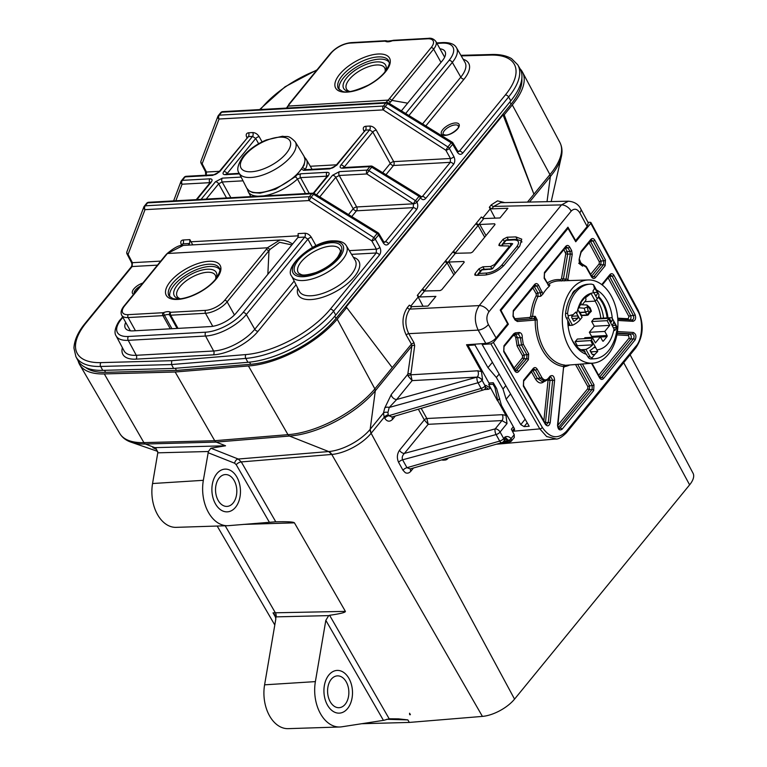 <?xml version="1.0" encoding="UTF-8"?>
<svg xmlns="http://www.w3.org/2000/svg" width="767" height="767" viewBox="0 0 767 767"><rect width="100%" height="100%" fill="white"/><g stroke="black" fill="none" stroke-linecap="round" stroke-linejoin="round"><path stroke-width="1.15" d="M349.829 91.494A21.821 9.588 150.9 0 1 346.521 89.077A21.821 9.588 150.9 0 1 360.931 70.085A21.821 9.588 150.9 0 1 384.66 67.851A21.821 9.588 150.9 0 1 384.976 71.935M349.551 91.532A24.007 10.546 150.9 0 1 348.841 91.436A24.007 10.546 150.9 0 1 359.512 67.534A24.007 10.546 150.9 0 1 385.446 71.072A24.007 10.546 150.9 0 1 385.149 71.715M339.426 89.912A28.484 12.512 150.9 0 1 358.553 65.818A28.484 12.512 150.9 0 1 389.109 62.261M180.446 298.804A21.821 9.588 150.9 0 1 177.139 296.388A21.821 9.588 150.9 0 1 191.549 277.395A21.821 9.588 150.9 0 1 215.278 275.161A21.821 9.588 150.9 0 1 215.594 279.246M180.168 298.842A24.007 10.546 150.9 0 1 179.459 298.747A24.007 10.546 150.9 0 1 190.13 274.845A24.007 10.546 150.9 0 1 216.064 278.383A24.007 10.546 150.9 0 1 215.767 279.025M170.044 297.222A28.484 12.512 150.9 0 1 189.171 273.129A28.484 12.512 150.9 0 1 219.726 269.572M440.996 62.386L433.623 49.136A17.325 7.612 150.9 0 0 435.857 41.428L444.275 56.547A17.325 7.612 150.9 0 1 444.592 57.324M385.916 102.567L389.444 98.646L392.023 100.41L407.67 103.181M286.398 108.089L289.389 104.197L286.963 108.061M392.023 100.41L389.205 103.372M130.438 330.826A17.325 7.612 150.9 0 1 130.16 330.404L121.742 315.285A17.325 7.612 150.9 0 0 128.137 317.567L135.462 330.74M291.863 244.913L279.61 242.305L270.032 249.39L268.977 251.001L266.398 249.246L267.367 247.799L279.85 240.042L183.294 245.402L167.762 253.331L165.682 255.066L123.928 306.177C121.148 309.638 120.419 312.677 121.742 315.285M268.977 251.001L267.846 274.308M298.564 235.814L191.021 241.787L192.747 244.884M521.828 78.723A69.759 30.642 150.9 0 1 511.081 104.159L336.032 318.41A69.759 30.642 150.9 0 1 250.713 364.287L176.468 370.423L105.616 372.34A69.759 30.642 150.9 0 1 85.597 367.479M181.712 244.577A2.771 1.218 -27.5 0 0 181.319 244.558C180.207 241.921 180.801 240.397 183.112 239.994L189.871 239.62L189.641 243.475L188.289 245.124M125.721 322.418A20.786 9.127 -29.1 0 0 125.318 328.103A20.786 9.127 -29.1 0 0 132.998 330.874L210.359 326.579A20.786 9.127 -29.1 0 0 236.332 312.869L297.951 237.454L298.142 233.609L304.902 233.235C307.5 233.36 309.657 234.731 311.364 237.339A2.771 1.16 -29 0 0 307.903 239.16L246.332 314.518L254.788 329.273L294.173 281.067M401.381 110.87L442.338 60.737A20.786 9.127 -29.1 0 0 445.013 51.456A20.786 9.127 -29.1 0 0 439.97 48.8M157.456 265.133L132.125 266.542L86.201 322.754A68.982 30.297 -29.1 0 0 100.937 362.618A2.771 1.908 -91.6 0 0 100.65 366.463A71.753 31.514 150.9 0 1 75.914 356.693L77.975 360.586A71.83 31.552 -29.1 0 0 102.749 370.365L100.65 366.463L171.511 364.546L171.722 360.691L245.939 354.565A68.982 30.297 -29.1 0 0 330.309 309.197L376.233 252.985A2.771 1.668 39.3 0 1 379.483 255.008L333.559 311.22A71.753 31.514 150.9 0 1 245.804 358.41L171.511 364.546L173.601 368.438L247.904 362.302A71.83 31.552 -29.1 0 0 335.764 315.064L510.812 100.813A71.83 31.552 -29.1 0 0 519.978 68.618L517.763 64.811A71.753 31.514 150.9 0 1 508.607 96.968L510.812 100.813M102.749 370.365L173.601 368.438M189.871 239.62L191.021 241.787M305.487 193.572L297.462 179.056L300.549 177.628A2.771 1.85 -93.2 0 1 300.76 173.783L297.529 174.694M301.402 169.008L303.588 170.312A2.771 1.85 -93.2 0 1 304.643 169.728L305.161 170.379M175.288 368.304L176.468 370.423M457.88 151.243L459.433 151.157L505.357 94.945A2.771 1.668 -140.7 0 1 508.607 96.968L462.683 153.179C460.862 154.963 459.117 154.675 457.429 152.336A2.771 1.218 -30.7 0 0 457.774 151.08L458.35 151.751M452.07 142.087L451.226 142.835L387.613 103.66L388.466 102.922L452.07 142.087A2.771 2.771 0 0 1 453 143.036L457.774 151.08M457.429 152.336L452.664 144.301A2.771 1.218 -30.7 0 0 453 143.036M447.88 146.928L445.857 150.217L383.193 109.902L385.216 106.603L447.88 146.928L451.226 142.835A2.771 1.668 -140.7 0 1 452.664 144.301L449.318 148.395A2.771 1.16 151 0 1 445.857 150.217L450.44 158.491A2.771 1.16 151 0 0 453.901 156.66L449.318 148.395A2.771 1.668 -140.7 0 0 447.88 146.928M419.779 196.131A2.771 1.266 147.7 0 1 420.786 196.477L420.786 196.477A2.771 1.266 147.7 0 1 420.479 197.8C422.157 200.014 423.883 200.254 425.647 198.509L453.556 164.359C455.071 162.048 455.186 159.488 453.901 156.66M388.466 102.922A2.771 2.771 0 0 0 386.856 102.51A2.771 1.85 -93.2 0 0 385.801 103.104A2.771 1.668 -140.7 0 1 387.613 103.66L385.216 106.603A2.771 1.668 -140.7 0 0 383.395 106.047L385.801 103.104L221.673 112.222L219.276 115.155L383.395 106.047A2.771 1.85 -93.2 0 0 383.193 109.902L219.065 119.01A2.771 2.148 -159.3 0 1 217.886 116.354A2.771 2.148 -159.3 0 1 218.164 115.875A2.771 1.668 -140.7 0 1 218.336 115.577A2.771 2.771 0 0 0 217.886 116.354L200.983 161.099A2.771 2.771 0 0 0 201.127 163.361L205.441 171.635A2.771 1.218 152.5 0 0 206.476 172.029L219.42 171.319M386.856 102.51L222.737 111.627A2.771 1.85 -93.2 0 0 221.673 112.222A2.771 1.668 -140.7 0 0 220.743 112.644L218.336 115.577A2.771 1.668 -140.7 0 1 219.276 115.155A2.771 1.85 -93.2 0 0 219.065 119.01L202.162 163.755A2.771 2.148 -159.3 0 1 200.983 161.099M383.816 241.902L385.36 241.816L413.269 207.656L413.442 203.888A2.771 0.508 -56.2 0 1 415.503 200.666L419.041 196.333A2.771 1.668 39.3 0 1 420.479 197.8L416.951 202.133A2.771 1.103 152.5 0 1 413.442 203.888L366.856 173.946L339.225 175.48A2.771 1.85 -93.2 0 1 339.436 171.635L367.067 170.101L369.895 166.631L342.264 168.165A2.771 1.85 -93.2 0 1 343.319 167.58L343.827 168.222M206.198 175.892L206.476 172.029L202.162 163.755A2.771 1.218 152.5 0 1 201.127 163.361M382.714 172.7L390.259 163.467A2.771 1.16 151 0 1 393.72 161.636L450.44 158.491L450.296 162.336L393.509 165.49L385.974 174.713M342.264 168.165C339.954 168.088 339.513 167.024 340.941 164.972A2.771 1.668 39.3 0 1 344.191 166.995L344.498 167.513M376.261 130.16L393.72 161.636A2.771 1.85 86.8 0 1 393.509 165.49A2.771 1.668 -140.7 0 1 390.259 163.467L372.8 131.982A2.771 1.16 151 0 1 376.261 130.16C374.555 127.552 372.398 126.181 369.799 126.056L365.629 126.287C363.318 126.689 362.724 128.214 363.836 130.85A2.771 1.218 -27.5 0 1 364.229 130.869M330.903 168.261L330.903 168.261A2.771 1.85 86.8 0 0 329.839 168.855L336.771 165.202A2.771 1.668 39.3 0 0 335.831 165.624L335.831 165.624C333.818 167.398 332.178 168.27 330.903 168.261L304.643 169.728M302.802 167.887A2.771 2.052 28.3 0 1 305.247 169.536A33.24 14.602 150.9 0 0 306.273 159.363L312.064 169.315M213.82 174.771L213.82 174.771A2.771 1.85 86.8 0 0 212.766 175.355L219.688 171.703A2.771 1.668 39.3 0 0 218.758 172.124L218.758 172.124C216.745 173.898 215.096 174.78 213.82 174.771L186.189 176.305A2.771 1.85 86.8 0 0 185.135 176.889L182.306 180.36L209.937 178.826A2.771 1.85 86.8 0 0 209.727 182.671L182.095 184.205L175.835 200.772M239.496 173.869L225.191 174.665A2.771 1.85 -93.2 0 1 226.246 174.08L226.754 174.723M225.191 174.665C222.881 174.588 222.44 173.524 223.859 171.472A2.771 1.668 39.3 0 1 227.118 173.495L227.425 174.013M246.753 137.351C245.641 134.714 246.236 133.19 248.546 132.787L252.727 132.557C255.325 132.681 257.472 134.052 259.179 136.66A2.771 1.16 -29 0 0 255.718 138.482L226.764 174.051M349.311 250.646L376.376 249.141A2.771 1.16 -29 0 0 379.838 247.31L375.245 239.045A2.771 1.16 -29 0 1 371.784 240.876L309.12 200.551L311.143 197.253L373.807 237.578L371.784 240.876L376.376 249.141L376.233 252.985L351.574 254.356M314.403 193.572A2.771 2.771 0 0 0 312.792 193.169A2.771 1.85 -93.2 0 0 311.738 193.754A2.771 1.668 39.3 0 1 313.55 194.31L314.403 193.572L378.006 232.746L377.153 233.484L313.55 194.31L311.143 197.253A2.771 1.668 39.3 0 0 309.331 196.697L311.738 193.754L147.609 202.871L145.203 205.815L309.331 196.697A2.771 1.85 -93.2 0 0 309.12 200.551L144.992 209.659A2.771 2.148 -159.3 0 1 143.822 207.013A2.771 2.148 -159.3 0 1 144.1 206.534A2.771 1.668 39.3 0 1 144.273 206.237A2.771 1.668 39.3 0 1 145.203 205.815A2.771 1.85 -93.2 0 0 144.992 209.659L128.089 254.404A2.771 2.148 -159.3 0 1 126.919 251.749A2.771 2.771 0 0 0 127.054 254.011A2.771 1.218 -27.5 0 0 128.089 254.404L132.403 262.688L160.744 261.116M131.195 266.964C132.116 265.497 132.173 263.944 131.368 262.295L131.368 262.295A2.771 1.218 -27.5 0 0 132.403 262.688L132.125 266.542A2.771 1.668 39.3 0 0 131.195 266.964L85.262 323.175A2.771 1.668 39.3 0 1 86.201 322.754M378.006 232.746A2.771 2.771 0 0 1 378.936 233.686A2.771 1.218 149.3 0 1 378.591 234.951L375.245 239.045A2.771 1.668 39.3 0 0 373.807 237.578L377.153 233.484A2.771 1.668 39.3 0 1 378.591 234.951L383.366 242.995C385.044 245.325 386.798 245.613 388.61 243.839A2.771 1.668 -140.7 0 0 385.36 241.816L384.286 242.41L383.711 241.73A2.771 1.218 149.3 0 1 383.366 242.995M348.506 214.568L353.223 208.787A2.771 1.16 151 0 1 356.693 206.965L413.269 203.821L415.503 200.666A2.771 1.668 39.3 0 1 416.951 202.133C418.149 204.933 418.005 207.445 416.519 209.679L388.61 243.839M416.519 209.679A2.771 1.668 -140.7 0 0 413.269 207.656L356.482 210.81A2.771 1.668 39.3 0 1 353.223 208.787L335.764 177.311A2.771 1.668 -140.7 0 0 332.514 175.288L316.512 194.876M300.76 173.783L327.01 172.326A2.771 1.85 86.8 0 0 326.8 176.17L300.549 177.628L309.216 193.361M263.234 195.921A33.24 14.602 150.9 0 0 297.462 179.056A2.771 1.198 -132.6 0 0 295.266 176.88M327.01 172.326C329.321 172.402 329.762 173.467 328.334 175.518A2.771 1.668 -140.7 0 0 327.404 175.94L327.825 176.535M209.937 178.826C212.238 178.903 212.689 179.967 211.261 182.019A2.771 1.668 -140.7 0 0 210.321 182.441L210.743 183.035M243.014 180.83L222.142 181.98A2.771 1.85 -93.2 0 1 222.353 178.136L215.431 181.789A2.771 1.668 -140.7 0 1 218.681 183.812L206.208 199.084M418.83 196.208L371.707 167.187L372.561 166.449L419.674 195.46L418.83 196.208L419.722 195.595M372.561 166.449A2.771 2.771 0 0 0 370.95 166.046A2.771 1.85 -93.2 0 0 369.895 166.631A2.771 1.668 39.3 0 1 371.707 167.187L368.879 170.657A2.771 1.668 39.3 0 0 367.067 170.101A2.771 1.85 -93.2 0 0 366.856 173.946L368.879 170.657L415.292 200.523M181.204 181.079A2.771 2.148 20.7 0 0 180.926 181.558A2.771 2.148 20.7 0 0 182.095 184.205A2.771 1.85 86.8 0 1 182.306 180.36A2.771 1.668 -140.7 0 0 181.367 180.782A2.771 1.668 -140.7 0 0 181.204 181.079M395.302 416.002L392.646 419.252C389.751 422.118 387.105 421.764 384.718 418.197L384.209 417.258L371.094 433.317A32.176 14.132 150.9 0 1 331.766 454.447L482.414 716.397L409.329 722.428L361.698 723.722M496.105 337.94L507.62 323.856L500.199 310.069L567.935 227.166L575.653 240.579L587.167 226.495L579.756 212.718C577.091 208.701 574.243 208.154 571.204 211.088L488.934 311.776C486.412 315.649 486.24 319.906 488.387 324.537L496.105 337.94C493.229 341.018 489.806 342.849 485.827 343.415L478.177 330.126C474.092 321.21 474.437 313.032 479.222 305.592L561.492 204.904L568.395 201.194L500.563 202.709L493.718 206.419L491.714 208.864L489.327 207.272L495.051 218.135M453.872 274.893L447.161 262.918L448.906 262.026L463.824 261.48L464.169 262.295L441.773 289.705L440.028 290.607L424.611 291L419.722 296.982L417.325 295.391L423.048 306.254M441.763 459.874A8.351 5.503 87.9 0 0 443.393 460.142L444.985 460.047A8.312 5.474 87.9 0 0 448.12 458.282L448.369 457.976M630.119 354.805L693.061 473.249A26.27 11.543 150.9 0 1 689.619 484.849L514.552 699.12A26.27 11.543 150.9 0 1 482.414 716.397M328.736 451.552A8.658 5.59 85.3 0 1 331.766 454.447L328.698 451.562L289.447 436.04L216.198 442.089L225.556 445.79L210.867 448.206L238.24 459.03L328.736 451.552A33.901 14.889 -29.1 0 0 370.173 429.29L383.452 413.039A4.161 2.531 -165.5 0 1 387.92 412.483L388.246 414.765A4.161 1.87 151.7 0 0 384.209 417.258L383.452 413.039L384.756 408.025L391.343 394.411L407.795 374.277L411.889 346.022L411.428 344.115L413.988 342.724L414.679 345.62L410.805 374.814L477.697 370.806L481.475 371.544L466.528 344.757L485.827 343.415M505.961 415.417L507.025 423.547L500.094 432.032A4.161 1.908 151.1 0 1 496.086 434.563A4.161 1.716 -105.1 0 1 495.204 428.878L501.992 420.575A4.161 2.694 87.1 0 0 502.241 414.688L505.961 415.417L497.812 400.805L494.964 387.651L495.722 386.99M504.465 241.624L503.114 239.256L499.269 243.973L500.324 245.823M509.048 248.201L508.962 245.967L500.046 245.833L498.876 245.402L499.269 243.973M503.114 239.256L507.073 237.224L508.406 239.707M329.599 615.287L389.185 718.794L383.922 720.29L341.698 726.819A35.253 23.499 -93.2 0 1 339.8 726.991A35.253 23.499 -93.2 0 1 315.381 681.614L325.831 620.33L328.698 615.613L329.599 615.287C340.375 613.734 345.639 612.43 345.39 611.376L294.423 522.845L243.187 524.417M275.909 617.847L273.023 612.843L275.238 615.355L275.804 619.113L264.596 684.826L315.381 681.614M273.023 612.843L345.39 611.376M155.557 448.705L152.854 447.65L154.79 447.64L145.394 444.016A69.931 30.718 150.9 0 1 131.099 442.185L157.743 451.399M275.085 521.848L228.576 525.654A35.253 23.499 -93.2 0 1 227.761 525.702L176.132 527.351A34.045 22.694 -93.2 0 1 152.556 483.526L157.829 452.54L156.487 449.424L152.854 447.65M491.714 208.864L507.898 208.269L499.979 217.953L483.804 218.547L478.915 224.539L494.619 223.782L495.031 224.52M417.325 295.391L452.981 251.758A2.08 1.256 -140.7 0 0 455.406 253.302L470.823 252.909L472.568 252.017L494.964 224.606M464.236 262.209L463.824 261.48L464.169 262.295M419.722 296.982L435.896 296.388L427.986 306.071L411.812 306.666L409.808 309.111C404.957 316.56 404.602 324.738 408.763 333.655L413.988 342.724M491.877 268.709L490.688 266.494L482.922 266.782L484.255 269.255M490.688 266.494L494.571 264.5L495.051 265.334M508.569 247.367L494.571 264.5M517.226 239.419L515.875 236.907L507.073 237.224M515.875 236.907L521.742 239.16L519.729 246.13L504.331 264.979C498.828 270.828 492.289 274.183 484.706 275.056L475.895 275.382L474.725 274.95L475.118 273.531L476.182 275.372M480.324 271.173L478.972 268.814L475.118 273.531M478.972 268.814L482.922 266.782M481.475 371.544L482.539 379.665L482.06 380.25L485.127 385.926L485.664 385.274L490.755 388.169L488.704 384.497L493.018 384.267L494.964 387.651M489.969 382.954L488.704 384.497M503.325 441.792L507.898 441.543L508.77 440.718L504.983 436.989C507.208 436.059 509.24 436.576 511.09 438.551L511.599 440.21L511.129 441.351M508.713 440.143A2.08 1.131 -36.8 0 0 511.09 438.551L514.235 434.707L511.359 429.194L513.353 426.749M411.812 306.666L409.348 305.161L407.382 307.567C401.956 315.899 401.563 325.064 406.213 335.045L411.428 344.115L392.234 367.604L346.713 307.557L345.562 307.625L503.047 114.877L533.918 194.204L549.929 174.598L512.289 104.916A72.319 31.763 -29.1 0 0 522.49 72.098A72.319 31.763 -29.1 0 0 520.112 68.848M371.094 433.317L370.173 429.29L375.312 390.787L374.862 388.869L337.212 319.177L346.713 307.557M389.185 718.794L398.476 718.861L407.871 719.897L409.329 722.428M547.024 201.673L550.38 176.515L549.929 174.598A70.775 31.083 -29.1 0 0 559.91 142.509C562.077 146.775 562.556 151.521 561.339 156.756A69.941 30.718 150.9 0 1 550.38 176.515L529.508 202.066M527.456 202.114L533.918 194.204L504.197 114.81L512.289 104.916M410.374 714.681L409.674 714.719L409.559 713.214L410.393 714.662L409.559 713.214M331.718 454.447L241.289 461.916L275.784 521.828C287.28 521.512 293.493 521.848 294.423 522.845M414.679 345.62A2.08 1.563 -171.8 0 0 411.889 346.022L375.312 390.787A69.941 30.718 150.9 0 1 289.447 436.04L287.97 434.659L248.422 365.955A72.319 31.763 -29.1 0 0 337.212 319.177M78.138 360.873A72.309 31.763 -29.1 0 0 79.634 364.555A72.309 31.763 -29.1 0 0 104.302 373.932L175.173 372.005L214.722 440.709L287.97 434.659A70.775 31.083 -29.1 0 0 374.862 388.869L392.234 367.604M248.422 365.955L175.173 372.005M504.197 114.81L503.047 114.877M79.634 364.555L119.757 433.46A70.756 31.083 -29.1 0 0 143.899 442.626A4.161 2.857 -91.6 0 0 145.394 444.016L216.198 442.089L214.722 440.709L143.899 442.626L104.302 373.932M442.885 459.558A8.312 5.474 87.9 0 0 444.985 460.047M227.761 525.702A35.253 23.499 -93.2 0 1 203.341 480.315L208.394 451.504L157.791 452.827M227.358 511.848A21.39 14.257 -93.2 0 1 214.022 500.88A21.39 14.257 -93.2 0 1 224.99 469.126A21.39 14.257 -93.2 0 1 240.416 489.691A21.39 14.257 -93.2 0 1 227.358 511.848A21.39 14.257 -93.2 0 1 211.941 491.273A21.39 14.257 -93.2 0 1 224.99 469.126A21.39 14.257 -93.2 0 1 236.984 477.266M339.8 726.991L288.171 728.65A34.045 22.694 -93.2 0 1 264.596 684.826M349.014 678.555A21.39 14.257 -93.2 0 1 351.439 700.76A21.39 14.257 -93.2 0 1 339.397 713.137A21.39 14.257 -93.2 0 1 323.981 692.572A21.39 14.257 -93.2 0 1 337.029 670.425A21.39 14.257 -93.2 0 1 349.014 678.555M575.653 240.579L575.077 240.608M579.756 212.718A8.312 3.567 151.7 0 0 580.887 209.123L588.251 222.814L587.167 226.495M452.981 251.758L453.565 251.135A2.08 1.256 -140.7 0 0 455.56 252.64L478.915 224.539A2.08 1.256 -140.7 0 1 476.489 222.986L481.34 217.042L483.804 218.547M445.167 261.413A2.08 1.256 -140.7 0 0 447.161 262.918L424.765 290.338L425.215 291.144M453.565 251.135L476.489 222.986M568.395 201.194L568.405 201.194C574.435 201.721 578.596 204.367 580.887 209.123M424.611 291L424.765 290.338L424.611 291A2.08 1.256 -140.7 0 1 422.186 289.447M210.867 448.206L208.394 451.504M493.651 383.395L493.018 384.267M499.691 398.447L497.534 400.825L490.755 388.169M514.235 434.707L514.293 437.487L511.244 441.226L509.048 442.3A2.08 1.39 86.8 0 1 507.898 441.543M445.694 260.684A2.08 1.256 -140.7 0 0 448.12 262.228L455.406 253.302M410.546 468.829A4.161 2.502 -140.7 0 0 410.863 471.206C409.156 473.153 407.296 473.651 405.302 472.683L402.963 470.219A4.161 1.908 -28.9 0 1 406.97 467.688L499.691 441.083A4.161 1.908 -28.9 0 0 503.698 438.561L504.983 436.989L505.137 439.664L503.794 441.303A4.161 2.502 39.3 0 0 503.698 438.561L500.094 432.032A4.161 2.502 -140.7 0 0 495.204 428.878L404.391 453.412C402.339 455.502 401.745 457.64 402.608 459.807L406.97 467.688L410.249 468.915L501.723 442.674A4.161 4.161 0 0 0 503.794 441.303M402.963 470.219L398.6 462.338A4.161 1.908 -28.9 0 1 402.608 459.807L496.086 434.563L499.691 441.083A4.161 1.745 74 0 0 501.723 442.674M384.718 418.197A4.161 1.87 151.7 0 1 388.744 415.704L392.023 416.97L483.181 390.029A4.161 1.764 -106.5 0 1 481.101 388.418L478.033 382.743A4.161 1.735 -105.6 0 1 477.151 377.096L412.128 380.614L396.702 399.492L389.224 407.459L387.92 412.483M507.025 423.547L501.992 420.575L428.168 424.314L426.893 418.561A2.08 0.94 -28.3 0 0 424.304 419.904L418.331 409.195M398.6 462.338C396.721 458.043 397.018 454.016 399.502 450.258A4.161 2.502 39.3 0 0 404.391 453.412L428.168 424.314L424.304 419.904A2.08 0.959 150.8 0 1 426.864 418.504L502.241 414.688M490.755 388.284L488.243 389.291A4.161 2.742 85.5 0 0 486.038 387.757M392.646 419.252A4.161 2.502 39.3 0 1 392.32 416.874M384.756 408.025A4.161 2.531 -165.5 0 1 389.224 407.459L478.033 382.743A4.161 1.87 151.7 0 0 482.06 380.25A4.161 2.502 -140.7 0 0 477.151 377.096L396.702 399.492A4.161 2.502 -140.7 0 1 392.944 397.833A4.161 2.502 -140.7 0 1 391.343 394.411M408.226 376.175L412.128 380.614L410.805 374.814A2.08 0.968 -28.8 0 0 408.226 376.175L407.795 374.277A2.08 1.563 -171.8 0 1 410.585 373.874M477.697 370.806A4.161 2.713 -93.4 0 1 477.477 376.693L482.539 379.665M505.463 439.386A4.161 2.771 -93.2 0 1 507.629 440.91L508.77 440.718A2.08 1.534 2 0 0 511.599 440.21M326.061 702.179A21.39 14.257 -93.2 0 1 337.029 670.425A21.39 14.257 -93.2 0 1 352.456 690.99A21.39 14.257 -93.2 0 1 339.397 713.137A21.39 14.257 -93.2 0 1 326.061 702.179M329.168 699.523A15.934 10.623 -93.2 0 1 337.327 675.871A15.934 10.623 -93.2 0 1 348.822 691.192A15.934 10.623 -93.2 0 1 339.1 707.692A15.934 10.623 -93.2 0 1 329.168 699.523M217.128 498.234A15.934 10.623 -93.2 0 1 225.287 474.572A15.934 10.623 -93.2 0 1 236.782 489.892A15.934 10.623 -93.2 0 1 227.061 506.402A15.934 10.623 -93.2 0 1 217.128 498.234M512.327 430.853L514.417 430.335L514.341 428.523L501.445 405.417L496.652 388.601L493.267 382.723L488.953 383.021L468.004 345.457L474.917 344.977L487.975 367.642L496.354 377.469L502.989 388.994L506.143 399.185L520.793 424.621L525.146 419.223M527.197 422.799L524.12 426.615L529.201 426.27L482.136 344.479L490.87 343.875L493.44 342.504L542.374 427.487C549.949 438.312 557.935 439.625 566.324 431.418L635.747 346.444C642.564 339.551 643.618 320.146 637.684 310.827L590.226 222.267L588.011 222.363M524.12 426.615L520.793 424.621M500.41 310.453L500.976 310.424L508.387 324.201L507.284 324.268M468.004 345.457L468.675 344.604M500.976 310.424L568.021 228.355L575.739 241.768L590.695 223.475M508.387 324.201L493.44 342.504M586.122 267.184L582.143 264.557C579.996 264.184 579.008 262.4 579.162 259.208L581.022 251.432L590.849 239.4C592.258 238.048 593.572 238.297 594.799 240.148L605.46 259.965L605.144 265.737L595.451 277.596C594.07 278.939 592.766 278.709 591.539 276.906L586.122 267.184A1.39 0.604 150.9 0 0 586.304 266.571L580.801 263.215M519.288 332.495C521.435 332.868 522.423 334.652 522.26 337.844L523.247 344.143L528.664 353.865L528.377 359.694L518.684 371.554C517.322 372.887 516.028 372.676 514.801 370.921L503.708 351.641L503.957 345.754L513.785 333.722L515.319 332.84L519.288 332.495A1.39 1.035 85.1 0 1 518.367 333.933L514.408 334.278A1.39 1.035 85.1 0 1 514.398 334.278A1.39 1.035 85.1 0 0 515.319 332.84M542.95 294.02L540.677 296.302L538.012 296.445A42.358 28.226 86.8 0 0 532.624 316.426L535.27 316.34L537.159 319.925L517.361 321.488L514.983 319.906L513.018 316.378L513.296 310.549L534.618 284.452C535.999 283.109 537.312 283.339 538.539 285.142L542.95 294.02A42.271 28.178 -93.2 0 1 549.201 286.369L544.158 278.258L544.445 272.429L565.768 246.322C567.149 244.98 568.452 245.21 569.68 247.022L571.645 250.55L572.24 254.328L567.791 280.013A43.633 29.079 -93.2 0 1 569.651 280.569M582.421 363.98L593.974 384.737L593.687 390.576L562.086 429.252C559.469 430.795 557.945 429.434 557.532 425.167L563.668 366.511A43.633 29.079 -93.2 0 1 535.222 319.877L535.27 316.34L533.631 318.66L515.836 320.06M568.021 228.355L566.918 228.422M521.8 242.075L521.838 242.132C522.154 241.011 519.882 240.081 515.021 239.333L507.14 239.774A2.771 2.771 0 0 0 505.156 240.79L502.26 244.328A2.771 1.668 39.3 0 1 503.19 243.906L511.138 243.465A2.771 1.85 86.8 0 0 510.582 246.332M596.553 299.59A30.277 20.182 -93.2 0 1 603.552 318.094M590.945 352.063A30.536 20.354 -93.2 0 0 591.194 352.015L590.408 351.813M575.854 290.003A8.734 5.82 86.8 0 0 571.933 294.806M584.349 351.468A30.277 20.182 86.8 0 0 585.087 351.66M607.119 317.893A30.277 20.182 86.8 0 0 598.279 297.232M586.611 354.383A33.518 22.339 -93.2 0 1 571.022 337.681A33.518 22.339 -93.2 0 1 567.753 320.491M596.429 289.916A33.518 22.339 -93.2 0 1 612.296 318.43M611.174 295.832A41.667 27.765 86.8 0 0 588.26 279.965A41.667 27.765 86.8 0 0 562.412 323.128A41.667 27.765 86.8 0 0 592.881 363.155A41.667 27.765 86.8 0 0 615.978 338.774A41.667 27.765 86.8 0 0 611.174 295.832M548.606 285.056L549.901 285.017L549.201 286.369M564.704 365.073L565.154 365.322L563.668 366.511A1.39 1.026 -84.1 0 1 564.704 365.073A42.243 28.158 86.8 0 1 537.159 319.925M585.116 351.708A30.536 20.354 -93.2 0 1 584.694 351.583A30.536 20.354 -93.2 0 1 570.763 337.01M598.624 296.503A30.536 20.354 -93.2 0 1 608.001 317.845M556.219 438.945L546.65 436.528L539.815 428.887L490.87 343.875M637.684 310.827A2.08 0.892 151.7 0 0 637.971 309.935L590.964 222.555L590.226 222.267M513.842 368.323L522.461 357.767L522.557 355.821L517.111 346.032L515.702 337.355L517.591 337.681L518.818 345.121L524.273 354.91L524.082 358.803L514.858 370.087M514.839 318.717L529.863 317.423L530.687 316.263A43.738 29.156 -93.2 0 1 536.258 295.621L536.219 293.886L532.768 287.702M580.053 262.554L581.396 263.215M547.274 282.918A43.738 29.156 -93.2 0 1 560.562 279.696L561.492 278.718L565.758 253.791L563.918 249.572M617.147 333.405L629.544 334.105C631.327 335.045 631.74 336.694 630.771 339.043A1.39 0.834 39.3 0 1 629.151 338.017L628.537 335.543L616.879 334.882M617.425 331.565L633.274 332.466C636.016 333.875 636.629 336.349 635.114 339.877A1.39 0.834 -140.7 0 0 633.494 338.841C634.549 336.492 634.146 334.843 632.267 333.904L617.205 333.051M609.42 276.187L630.666 315.64C631.385 318.046 630.915 319.532 629.256 320.079M632.046 320.002L632.027 320.002A1.39 1.026 -86.8 0 0 631.96 320.002C633.676 319.446 634.146 317.969 633.369 315.563L612.181 276.187L610.58 275.094L610.005 275.478A1.39 0.834 -140.7 0 0 609.957 274.538C611.366 273.186 612.68 273.435 613.907 275.295L635.086 314.671A1.39 0.594 151.7 0 1 633.369 315.563L630.666 315.64A1.39 0.594 -28.3 0 0 628.94 316.531L608.097 277.798M557.532 425.167L557.877 425.359C558.146 427.708 558.644 428.858 559.373 428.811L592.066 389.54L592.258 385.648L580.293 364.152M590.312 241.049L601.06 260.991L600.849 264.845L591.625 276.13M591.539 276.906A1.39 0.604 150.9 0 0 591.721 276.293L592.738 277.165L593.831 276.571L603.524 264.711L603.734 260.857L593.073 241.049L591.472 239.956L581.06 252.372A1.39 0.834 -140.7 0 0 581.022 251.432M635.114 339.877L603.514 378.553C602.133 379.895 600.829 379.665 599.593 377.853A1.39 0.604 -29.1 0 0 599.775 377.239L600.801 378.112L601.894 377.517L633.494 338.841L630.771 339.043L599.689 377.086M577.656 364.363L589.583 385.791L589.401 389.674L558.271 427.775M549.44 377.939L550.016 380.374L545.375 423.451M550.217 422.627C549.182 426.155 547.58 426.759 545.404 424.439A1.39 0.623 -29.9 0 0 545.577 423.796L546.574 424.63L548.29 422.416L552.681 380.077L550.658 376.77L550.092 377.143A1.39 0.834 -140.7 0 0 550.054 376.213C552.671 374.67 554.196 376.031 554.608 380.298L550.217 422.627L544.762 422.387M532.701 370.077L537.37 378.438L542.135 381.592L544.771 381.352L539.987 378.208L535.443 370.039L533.861 368.994L523.64 381.17A1.39 0.834 39.3 0 0 523.602 380.24L533.238 368.438C534.618 367.096 535.932 367.326 537.159 369.128L541.703 377.287C543.745 380.298 545.922 380.681 548.223 378.447L550.054 376.213M503.871 351.008L515.97 371.123L526.756 358.668L526.948 354.776L521.531 345.054L520.381 337.499L518.367 333.933L513.832 334.652L503.996 346.694L503.871 351.008A1.39 0.623 150.1 0 1 503.708 351.641M515.625 334.153L517.591 337.681L522.26 337.844M530.687 316.263L532.624 316.426L530.975 318.746A1.39 1.035 -94.9 0 1 529.863 317.423M534.081 286.091L537.926 292.975L538.012 296.445A1.39 0.681 -152.8 0 1 536.258 295.621M540.677 296.302L540.601 292.831L536.823 286.053L535.241 284.998L513.334 311.479A1.39 0.834 39.3 0 0 513.296 310.549M547.935 285.036A1.39 0.604 -29.1 0 0 548.117 284.423L549.143 285.295L549.901 285.017M564.196 280.943L566.046 278.987L570.332 253.982L567.666 254.136L563.4 279.063L561.549 281.019M565.231 247.971L567.273 251.624L569.939 251.461L567.973 247.933L566.391 246.878L565.806 247.262L544.484 273.359A1.39 0.834 39.3 0 0 544.445 272.429M628.633 319.81A1.39 1.026 93.2 0 1 628.24 318.756L628.94 316.531M633.274 332.466A1.39 1.026 93.2 0 1 632.267 333.904L629.544 334.105A1.39 1.026 -86.8 0 0 628.537 335.543M554.608 380.298L550.016 380.374L548.079 380.154L548.069 379.617M515.702 337.355L514.705 335.591A1.39 1.035 85.1 0 1 515.453 334.182M635.086 314.671C636.217 318.276 635.507 320.501 632.986 321.335A1.39 1.026 -86.8 0 0 632.027 320.002L617.809 319.206L631.96 320.002M581.06 252.372L579.162 259.208M580.878 263.225L581.06 263.225A1.39 1.035 85 0 1 582.143 264.557M562.086 429.252A1.39 0.834 -140.7 0 0 560.476 428.216L558.529 428.207M545.577 423.796L523.516 385.494L523.64 381.17M511.138 243.465L512.701 243.733L492.059 269.006L481.935 269.917L479.049 273.464L486.92 273.023C492.587 272.266 497.486 269.677 501.637 265.257L516.785 246.715C519.815 242.362 518.866 240.1 513.957 239.927L506.086 240.368L503.19 243.906A2.771 1.85 86.8 0 0 502.558 245.737M567.848 280.626A1.39 1.016 103.9 0 1 567.791 280.013M492.922 268.335L490.938 268.891A2.771 1.85 86.8 0 0 489.883 269.476M496.354 377.469L499.173 374.085M487.975 367.642L492.404 362.321M502.989 388.994L505.817 385.628M506.143 399.185L510.582 393.912M475.626 344.124L474.917 344.977M482.136 344.479L482.807 343.626M568.059 325.563L572.489 325.246A10.911 4.794 -29.1 0 0 580.149 319.676L582.076 317.308L577.791 309.6L581.29 303.157L580.878 302.428L585.681 296.561L586.084 297.289L591.012 293.416L595.307 301.124L597.234 298.766A10.911 4.794 -29.1 0 0 598.644 293.905L593.533 284.72L591.453 284.135A37.372 24.908 -93.2 0 0 590.091 284.154A37.372 24.908 -93.2 0 0 567.58 313.358L568.126 315.822L573.265 314.595L575.816 312.054L578.05 315.899L577.848 318.2A10.911 4.794 150.9 0 1 573.841 321.325L571.693 317.471L572.556 315.132A10.911 4.794 -29.1 0 0 573.265 314.595M570.37 325.208L569.152 325.275A30.009 20 -93.2 0 1 568.941 322.629M568.318 321.498L567.772 321.536M579.919 312.409A0.815 0.604 73.7 0 0 580.034 312.581L579.229 312.543L580.025 312.38L578.548 310.961M584.742 301.709L595.307 301.124M589.334 307.557L589.938 308.967L587.541 306.445L586.908 304.978L580.437 304.729M578.797 307.74L584.233 308.257L587.081 307.011L588.289 310.99L585.48 312.274L580.034 312.581L581.52 315.266L586.976 314.969L589.104 312.457L588.596 314.633L587.743 315.103A0.815 0.546 86.8 0 1 587.436 315.275L581.98 315.582A0.815 0.546 86.8 0 1 581.52 315.266A2.732 1.198 -29.1 0 1 580.907 315.199M587.541 306.445L587.081 307.011M590.082 307.768L586.908 304.978M580.705 304.221A4.64 2.79 39.3 0 1 580.878 304.739M582.22 304.796L585.537 300.731A4.64 2.79 -140.7 0 0 585.24 297.337M593.763 292.534L597.531 292.323A10.911 4.794 150.9 0 1 596.582 295.266L596.036 295.611M568.126 315.822L568.414 317.922L572.489 325.246M595.393 295.333L596.582 295.266L595.134 294.988L592.901 291.144L594.463 288.651L593.533 284.72M594.463 288.651A10.911 4.794 -29.1 0 0 594.607 288.152L597.531 292.323M594.607 288.152L595.393 288.469L594.511 288.517M593.859 292.687C584.981 293.943 579.286 300.913 576.774 313.607M569.152 325.275L569.613 324.412L569.085 322.878L566.382 318.027A5.455 3.634 -93.2 0 1 565.547 313.473A37.372 24.908 -93.2 0 1 588.059 284.269L590.091 284.154M586.084 297.289L585.029 297.347M590.772 311.392L589.219 307.394M580.101 312.572A0.815 0.546 86.8 0 1 580.025 312.38L585.394 312.083L588.289 310.99L589.104 312.457L590.83 310.242M595.106 301.134A31.648 21.093 -93.2 0 1 600.81 318.238M584.128 338.678L584.933 337.701L600.36 336.838L602.622 340.912A0.815 0.546 -93.2 0 0 603.399 341.047L606.975 336.665L600.465 337.02M591.664 337.327A0.815 0.546 86.8 0 0 591.606 336.368L589.334 332.303L594.3 326.234L591.673 321.517L607.109 320.664L608.49 318.976A10.911 4.794 150.9 0 0 608.998 318.305L593.6 319.158L591.673 321.517M593.6 319.158A0.815 0.546 86.8 0 0 593.792 318.66L609.132 317.806L608.998 318.305M599.698 318.334L611.836 317.701A10.911 4.794 150.9 0 1 612.095 318.056A10.911 4.794 150.9 0 1 611.414 321.91L609.132 317.806M576.736 346.425L577.34 345.696L592.68 344.843A10.911 4.794 150.9 0 1 585.94 349.407L590.015 356.732L592.872 358.812L590.849 358.927A5.455 3.634 -93.2 0 1 587.982 356.847L583.361 349.905M575.164 341.583A0.815 0.546 86.8 0 0 575.423 341.42L577.35 339.052L592.776 338.199L591.405 339.886A10.911 4.794 150.9 0 1 590.811 340.567L575.049 341.593L577.34 345.696M612.095 318.056L617.167 327.279C616.534 335.169 614.271 342.149 610.379 348.228A37.372 24.908 -93.2 0 1 594.233 358.793A37.372 24.908 -93.2 0 1 592.872 358.812M594.233 358.793L592.21 358.908A37.372 24.908 -93.2 0 1 590.849 358.927M594.061 347.326L595.691 347.595L597.752 351.459L595.192 353.999A10.911 4.794 150.9 0 1 594.492 354.536L592.191 354.306L590.044 350.452A10.911 4.794 -29.1 0 0 594.061 347.326L594.761 346.972M597.752 351.459L591.999 351.775L591.367 353.203M616.534 327.557A10.911 4.794 150.9 0 1 616.39 328.055L614.837 330.548L612.775 326.684L612.795 324.393A10.911 4.794 -29.1 0 0 613.744 321.44L616.534 327.557L613.36 327.73M591.693 358.179L595.192 353.999M616.39 328.055L617.128 327.106M584.502 350.883L583.035 350.97M591.999 351.775L590.686 351.593M583.946 350.327A30.009 20 -93.2 0 1 582.776 349.742L585.94 349.407M575.423 341.42L590.811 340.567L592.68 344.843M591.606 336.368L607.033 335.515L604.77 331.44L609.727 325.371L607.109 320.664M607.033 335.515A0.815 0.546 -93.2 0 1 606.975 336.665M592.776 338.199L595.403 342.916L600.36 336.838M594.3 326.234L609.727 325.371M580.763 349.762L583.85 349.589M589.334 332.303L604.77 331.44M385.533 71.791A30.833 13.547 150.9 0 1 337.624 90.209A30.833 13.547 150.9 0 1 364.593 57.199A30.833 13.547 150.9 0 1 385.533 71.791M287.615 106.114L388.035 100.113L390.441 102.021M389.444 98.646L431.159 47.583A15.244 6.692 -29.1 0 0 427.516 38.791L392.694 40.728A1.39 0.604 -29.1 0 0 392.081 40.872A9.012 3.96 150.9 0 1 385.398 41.245A1.39 0.604 -29.1 0 0 384.976 41.159L350.155 43.086A15.244 6.692 -29.1 0 0 331.104 53.144L289.389 104.197M431.159 47.583A2.08 1.256 39.3 0 1 433.623 49.136L391.832 100.276M388.62 60.718A28.753 12.627 -29.1 0 0 357.355 63.661A28.753 12.627 -29.1 0 0 338.372 88.684L342.255 91.244C346.099 93.277 354.795 91.235 368.323 85.127C375.312 81.283 380.815 76.94 384.833 72.108C391.947 61.427 388.428 63.201 388.62 60.718M288.651 104.561L330.404 53.46A2.08 1.256 39.3 0 1 331.104 53.144M330.404 53.46C336.128 47.238 342.974 43.633 350.941 42.645A2.08 1.39 86.8 0 0 350.155 43.086M350.941 42.645L385.763 40.709A2.08 1.39 86.8 0 0 384.976 41.159M385.763 40.709L387.488 41.169A2.08 1.822 124.7 0 0 385.398 41.245M427.516 38.791A2.08 1.39 -93.2 0 1 428.312 38.35C431.188 37.823 433.71 38.849 435.857 41.428M387.488 41.169L392.253 40.565A2.08 0.575 69 0 0 392.081 40.872M392.694 40.728A2.08 1.39 -93.2 0 1 393.49 40.287L428.312 38.35M212.756 326.311L205.498 313.272L170.677 315.208A3.461 1.524 150.9 0 1 169.622 314.988A6.932 3.039 -29.1 0 0 164.474 315.275A3.461 1.524 150.9 0 1 162.959 315.63L128.137 317.567A2.08 1.39 86.8 0 1 128.271 314.652L163.093 312.715A1.39 0.604 -29.1 0 0 163.707 312.572A9.012 3.96 150.9 0 1 170.399 312.198A1.39 0.604 -29.1 0 0 170.82 312.284L205.642 310.357A15.244 6.692 -29.1 0 0 224.683 300.3L266.398 249.246M178.011 328.381L170.677 315.208A2.08 1.39 -93.2 0 1 170.82 312.284M170.255 281.652A30.833 13.547 150.9 0 1 218.164 263.234A30.833 13.547 150.9 0 1 191.194 296.244A30.833 13.547 150.9 0 1 170.255 281.652M270.032 249.39L267.367 247.799L167.168 253.522C174.435 247.473 179.814 244.759 183.284 245.411M166.343 254.797L124.628 305.86A15.244 6.692 -29.1 0 0 128.271 314.652M170.284 328.803L162.959 315.63A2.08 1.39 86.8 0 1 163.093 312.715M268.929 250.704L227.137 301.843L234.434 314.959M172.709 283.196A28.753 12.627 -29.1 0 0 168.989 295.995L172.901 298.564C177.177 299.648 183.073 298.871 190.58 296.225C201.999 291.719 210.666 285.621 216.582 277.942C219.928 272.189 220.81 268.881 219.237 268.028A28.753 12.627 -29.1 0 0 198.701 266.245A28.753 12.627 -29.1 0 0 172.709 283.196M224.683 300.3A2.08 1.256 -140.7 0 1 227.137 301.843A17.325 7.612 150.9 0 1 205.498 313.272A2.08 1.39 -93.2 0 1 205.642 310.357M177.1 328.429L169.622 314.988A2.08 1.822 -55.3 0 1 170.399 312.198M171.952 328.717L164.474 315.275A2.08 0.575 -111 0 1 163.707 312.572M124.628 305.86A2.08 1.256 -140.7 0 0 123.928 306.177M296.052 284.778L258.038 331.296A35.713 15.685 150.9 0 1 213.418 354.843L136.056 359.138A35.713 15.685 150.9 0 1 122.384 347.691M100.937 362.618L171.722 360.691M353.376 257.319A34.707 15.244 150.9 0 1 351.248 280.147A34.707 15.244 150.9 0 1 311.038 299.571A34.707 15.244 150.9 0 1 297.807 288.248M133.583 294.355A10.057 4.42 150.9 0 1 133.813 288.938A10.057 4.42 150.9 0 1 142.835 283.033M319.772 196.879L335.764 177.311L339.225 175.48L356.693 206.965A2.771 1.85 86.8 0 1 356.482 210.81L351.765 216.582M420.853 196.573L422.396 196.486L450.296 162.336A2.771 1.668 39.3 0 1 453.556 164.359M189.641 243.475L182.901 243.848L181.472 245.593M122.873 317.317L121.282 319.264A29.846 13.106 -29.1 0 0 128.425 336.473L205.786 332.178A29.846 13.106 -29.1 0 0 243.072 312.495L304.691 237.08L297.951 237.454M312.514 247.482L307.903 239.16L304.691 237.08A2.771 1.85 -93.2 0 0 304.902 233.235M316.618 70.334A68.982 30.297 -29.1 0 0 261.25 108.502L260.406 109.537M463.201 59.289A35.713 15.685 150.9 0 1 464.045 79.164L425.829 125.932M505.357 94.945A68.982 30.297 -29.1 0 0 490.621 55.09L461.216 55.886M445.176 135.395A10.057 4.42 150.9 0 1 446.308 126.43A10.057 4.42 150.9 0 1 459.28 125.711A10.057 4.42 150.9 0 1 445.176 135.395M405.657 113.506L449.078 60.363A29.846 13.106 -29.1 0 0 441.936 43.153L436.979 43.431M422.569 123.918L460.794 77.141A32.943 14.468 -29.1 0 0 464.994 62.367L456.49 47.765A32.617 14.324 150.9 0 1 452.329 62.386L460.794 77.141A2.771 1.668 -140.7 0 0 464.045 79.164M449.078 60.363A2.771 1.668 -140.7 0 1 452.329 62.386L408.926 115.52M330.309 309.197A2.771 1.668 39.3 0 1 333.559 311.22L335.764 315.064M245.939 354.565A2.771 1.783 -94.7 0 0 245.804 358.41L247.904 362.302M379.483 255.008C380.998 252.707 381.113 250.138 379.838 247.31M311.364 237.339L316.014 245.718M243.072 312.495A2.771 1.668 39.3 0 1 246.332 314.518A32.617 14.324 150.9 0 1 205.575 336.032L128.214 340.327A32.617 14.324 150.9 0 1 116.133 335.917L124.062 350.835A32.943 14.468 -29.1 0 0 136.267 355.294L213.629 350.998A32.943 14.468 -29.1 0 0 254.788 329.273A2.771 1.668 39.3 0 0 258.038 331.296M128.425 336.473A2.771 1.85 86.8 0 0 128.214 340.327L136.267 355.294A2.771 1.85 86.8 0 1 136.056 359.138M205.786 332.178A2.771 1.85 86.8 0 0 205.575 336.032L213.629 350.998A2.771 1.85 86.8 0 1 213.418 354.843M310.29 166.266L336.492 164.809M259.179 136.66L262.084 141.895M257.961 196.208A33.24 14.602 150.9 0 1 248.182 191.692L250.799 196.611M340.941 164.972L369.589 129.901L372.8 131.982L343.837 167.551M258.632 143.736L255.718 138.482L252.516 136.401L248.345 136.631L219.688 171.703M226.533 197.953L218.681 183.812L222.142 181.98L230.877 197.713M369.799 126.056A2.771 1.85 86.8 0 1 369.589 129.901L365.418 130.131L336.771 165.202M329.839 168.855L303.588 170.312M223.859 171.472L252.516 136.401A2.771 1.85 -93.2 0 0 252.727 132.557M212.766 175.355L185.135 176.889A2.771 1.668 -140.7 0 0 184.205 177.311L181.367 180.782A2.771 2.771 0 0 0 180.926 181.558L173.62 200.896M211.261 182.019L196.898 199.602M201.069 199.372L215.431 181.789M222.353 178.136L241.126 177.091M328.334 175.518L313.808 193.303M339.436 171.635L332.514 175.288M250.713 364.287L249.524 362.158M336.032 318.41L334.805 316.215M511.081 104.159L509.863 101.973M105.616 372.34L104.485 370.317M183.112 239.994A2.771 1.85 86.8 0 1 182.901 243.848L180.791 245.708M121.282 319.264A2.771 1.668 -140.7 0 0 120.352 319.686C118.971 320.577 112.5 330.96 116.133 335.917M436.691 42.914L443 42.559A2.771 1.85 86.8 0 0 441.936 43.153M455.243 124.916A8.677 3.806 -29.1 0 0 446.432 128.674A8.677 3.806 -29.1 0 0 443.278 134.484L445.704 135.107C452.051 135.059 459.979 126.785 458.34 127.255L458.436 126.047A8.677 3.806 -29.1 0 0 455.243 124.916M140.265 286.177A8.677 3.806 -29.1 0 0 134.215 293.579M311.268 295.765A31.936 14.027 -29.1 0 0 343.99 281.719A31.936 14.027 -29.1 0 0 355.179 260.281L346.348 245.776A31.274 13.739 150.9 0 1 335.38 266.763A31.274 13.739 150.9 0 1 303.339 280.521A31.274 13.739 150.9 0 1 291.7 276.187L299.379 291.345A31.936 14.027 -29.1 0 0 311.268 295.765M330.96 246.121A23.806 10.46 -29.1 0 0 305.88 257.166A23.806 10.46 -29.1 0 0 298.737 273.253L301.163 274.548C303.07 275.621 307.998 274.941 315.966 272.506C325.553 268.671 332.801 263.57 337.701 257.204C340.222 252.803 341.037 250.464 340.136 250.205A23.806 10.46 -29.1 0 0 330.96 246.121M331.363 242.688A26.529 11.649 150.9 0 1 328.372 266.331A26.529 11.649 150.9 0 1 294.173 268.229A26.529 11.649 150.9 0 1 331.363 242.688M332.36 241.461A28.504 12.521 -29.1 0 0 292.4 268.92A28.504 12.521 -29.1 0 0 329.148 266.878A28.504 12.521 -29.1 0 0 332.36 241.461M490.621 55.09A2.771 1.908 -91.6 0 1 491.762 54.495C499.883 54.256 506.488 55.636 511.579 58.647L517.763 64.811M462.683 153.179A2.771 1.668 -140.7 0 0 459.433 151.157L458.359 151.751M261.25 108.502A2.771 1.668 -140.7 0 0 260.32 108.924L259.792 109.566M421.323 197.081L422.396 196.486A2.771 1.668 39.3 0 1 425.647 198.509M335.831 165.624L365.418 130.131A2.771 1.85 86.8 0 0 365.629 126.287M218.758 172.124L248.345 136.631A2.771 1.85 -93.2 0 0 248.546 132.787M147.609 202.871A2.771 1.85 -93.2 0 1 148.664 202.277A2.771 2.771 0 0 0 146.67 203.293A2.771 1.668 39.3 0 1 147.609 202.871M146.507 203.591A2.771 1.668 39.3 0 1 146.67 203.293L144.273 206.237A2.771 2.771 0 0 0 143.822 207.013L126.919 251.749M399.502 450.258L424.304 419.904M370.202 429.261A8.658 5.216 39.3 0 0 371.123 433.288L514.552 699.12M490.18 208.921L482.587 218.212M418.188 297.04L410.594 306.33M623.696 362.676L689.619 484.849M413.49 467.985L410.863 471.206M488.387 324.537A8.312 3.739 -29.9 0 1 478.177 330.126L408.763 333.655A2.08 0.93 150.1 0 0 406.213 335.045M488.243 389.291L484.14 389.607M421.188 408.351L426.893 418.561M328.698 615.613L276.062 616.869A4.161 2.847 88.6 0 0 275.497 613.044L225.201 525.779M571.204 211.088A8.312 5.005 39.3 0 0 561.492 204.904L493.718 206.419A2.08 1.256 -140.7 0 1 491.292 204.875L497.495 200.877L504.811 202.613M407.382 307.567A2.08 1.256 -140.7 0 0 409.808 309.111L479.222 305.592A8.312 5.005 39.3 0 1 488.934 311.776M407.871 719.897L386.779 719.302M156.487 449.424A4.161 2.847 88.5 0 0 154.79 447.64L225.556 445.79M234.644 463.21A4.161 2.963 111.6 0 1 238.24 459.03L241.289 461.916A4.161 1.87 150.1 0 0 236.236 464.706L234.644 463.21L208.058 452.693M152.556 483.526L203.341 480.315M269.342 522.212L236.236 464.706M383.433 720.366L325.831 620.33M479.701 224.338L486 235.574M455.56 252.64L456.02 253.455M484.677 237.204L477.956 225.23A2.08 1.256 -140.7 0 1 475.962 223.724M448.906 262.026L455.205 273.263M489.327 207.272L491.292 204.875M388.246 414.765L388.744 415.704L481.101 388.418A4.161 1.87 -28.3 0 0 485.127 385.926A4.161 2.502 -140.7 0 1 485.223 388.677L485.664 385.274M507.629 440.91L503.948 441.121M422.77 288.823A2.08 1.256 -140.7 0 0 424.765 290.338M512.452 431.294L539.815 428.887A2.08 0.93 -29.9 0 0 542.374 427.487M601.74 284.595L609.957 274.538M632.986 321.335L617.886 320.481M545.404 424.439L523.353 386.127L523.602 380.24M599.593 377.853L591.472 363.27M513.468 430.776L514.628 429.319M588.26 279.965L558.807 280.914A42.358 28.226 86.8 0 0 548.146 284.48M637.971 309.935C644.203 323.799 643.484 336.435 635.814 347.844A2.08 1.256 -140.7 0 0 635.747 346.444M635.814 347.844L566.382 432.818A2.08 1.256 -140.7 0 0 566.324 431.418M599.986 377.565L601.894 377.517A1.39 0.834 -140.7 0 1 603.514 378.553M598.691 375.293L629.151 338.017M543.861 420.824L548.079 380.154M544.791 380.969C541.569 384.094 538.52 383.558 535.654 379.349L531.387 371.688M515.156 370.566L517.063 370.528A1.39 0.834 39.3 0 1 518.684 371.554M528.377 359.694A1.39 0.834 39.3 0 0 526.756 358.668L524.082 358.803A1.39 0.834 39.3 0 1 522.461 357.767M514.705 335.591L512.941 335.745M516.153 320.165L533.631 318.66A1.39 1.035 -94.9 0 1 534.733 319.992M536.219 293.886A1.39 0.604 150.9 0 1 537.926 292.975L540.601 292.831A1.39 0.604 150.9 0 0 542.307 291.92M538.539 285.142A1.39 0.604 150.9 0 1 536.823 286.053L534.206 286.283A1.39 0.604 150.9 0 0 533.88 286.34M613.907 275.295A1.39 0.594 -28.3 0 1 612.181 276.187L609.564 276.417A1.39 0.594 -28.3 0 0 609.171 276.494M617.732 318.161L628.24 318.756M590.628 274.337L599.238 263.81L599.334 261.883A1.39 0.594 -28.3 0 1 601.06 260.991L603.734 260.857A1.39 0.594 151.7 0 0 605.46 259.965M594.799 240.148A1.39 0.594 151.7 0 1 593.073 241.049L590.456 241.279A1.39 0.594 -28.3 0 0 590.063 241.346M591.923 276.609L593.831 276.571A1.39 0.834 -140.7 0 1 595.451 277.596M605.144 265.737A1.39 0.834 -140.7 0 0 603.524 264.711L600.849 264.845A1.39 0.834 -140.7 0 1 599.238 263.81M599.334 261.883L588.998 242.66M569.68 247.022A1.39 0.604 150.9 0 1 567.973 247.933L565.356 248.163A1.39 0.604 150.9 0 0 565.03 248.22M561.492 278.718L567.954 279.332M593.687 390.576A1.39 0.834 -140.7 0 0 592.066 389.54L589.401 389.674A1.39 0.834 39.3 0 1 587.781 388.648L587.877 386.702L575.538 364.526M587.877 386.702A1.39 0.604 150.9 0 1 589.583 385.791L592.258 385.648A1.39 0.604 150.9 0 0 593.974 384.737M569.689 364.987A43.738 29.156 -93.2 0 1 564.013 366.751M557.897 425.225L587.781 388.648M522.557 355.821A1.39 0.604 -29.1 0 1 524.273 354.91L526.948 354.776A1.39 0.604 -29.1 0 0 528.664 353.865M523.247 344.143A1.39 0.604 -29.1 0 1 521.531 345.054L518.818 345.121A1.39 0.604 -29.1 0 0 517.111 346.032M535.654 379.349A1.39 0.604 150.9 0 1 537.37 378.438L539.987 378.208A1.39 0.604 -29.1 0 0 541.703 377.287M537.159 369.128A1.39 0.604 -29.1 0 1 535.443 370.039L532.825 370.279A1.39 0.604 150.9 0 0 532.499 370.327M514.983 319.906A1.39 0.604 -29.1 0 0 515.156 319.293L516.258 320.165A1.39 1.035 -94.9 0 1 517.361 321.488M565.567 252.535A1.39 0.604 150.9 0 1 567.273 251.624L567.666 254.136L565.758 253.791M572.24 254.328L570.332 253.982L569.939 251.461A1.39 0.604 150.9 0 0 571.645 250.55M560.562 279.696A1.39 1.026 -83.6 0 0 561.022 280.847M590.849 239.4A1.39 0.834 39.3 0 1 590.897 240.339M544.158 278.258A1.39 0.604 -29.1 0 0 544.34 277.644L548.117 284.423M565.768 246.322A1.39 0.834 39.3 0 1 565.806 247.262M513.018 316.378A1.39 0.604 -29.1 0 0 513.19 315.764L515.156 319.293M534.618 284.452A1.39 0.834 39.3 0 1 534.666 285.382M599.775 377.239L591.98 363.232M563.544 367.211L557.877 425.359M523.353 386.127A1.39 0.623 -29.9 0 0 523.516 385.494M550.092 377.143L548.271 379.377A1.39 0.834 -140.7 0 0 548.223 378.447M533.238 368.438A1.39 0.834 39.3 0 1 533.286 369.368M503.957 345.754A1.39 0.834 39.3 0 1 503.996 346.694M514.973 370.288A1.39 0.623 150.1 0 1 514.801 370.921M513.785 333.722A1.39 0.834 39.3 0 1 513.832 334.652M490.938 268.891L482.999 269.332A2.771 1.85 86.8 0 0 481.935 269.917A2.771 1.668 -140.7 0 0 481.005 270.339L478.109 273.886A2.771 1.668 39.3 0 1 479.049 273.464A2.771 1.85 86.8 0 0 478.416 275.295M507.14 239.774A2.771 1.85 -93.2 0 0 506.086 240.368A2.771 1.668 -140.7 0 0 505.156 240.79M486.92 273.023A2.771 1.85 86.8 0 0 486.278 274.922M501.637 265.257A2.771 1.668 39.3 0 1 503.545 265.881M516.785 246.715A2.771 1.668 39.3 0 1 518.722 247.357M513.957 239.927A2.771 1.85 -93.2 0 1 515.021 239.333M590.159 307.883L591.395 311.201L587.436 315.275A0.815 0.546 86.8 0 1 586.976 314.969L585.48 312.274A0.815 0.546 86.8 0 1 585.394 312.083L584.233 308.257M577.848 318.2L572.268 318.516M580.149 319.676L578.05 315.899L571.674 316.253M595.134 294.988L597.234 298.766M568.414 317.922L566.382 318.027M565.547 313.473L567.58 313.358M591.405 339.886L595.691 347.595L593.668 347.71M592.498 354.642L594.492 354.536M587.982 356.847L590.015 356.732M612.507 325.486L615.891 325.294M614.06 328.985C611.539 341.651 605.844 348.621 596.975 349.896M612.775 326.684L608.49 318.976M602.757 341.085L603.399 341.047M291.182 156.276A32.137 14.113 150.9 0 1 261.892 175.307A32.137 14.113 150.9 0 1 239.064 173.026L246.706 188.097A32.799 14.4 -29.1 0 0 282.477 184.952A32.799 14.4 -29.1 0 0 304 156.209L295.218 141.77A32.137 14.113 150.9 0 1 291.182 156.276M244.673 155.615A27.986 12.291 -29.1 0 0 263.675 168.865A27.986 12.291 -29.1 0 0 288.152 138.904A27.986 12.291 -29.1 0 0 244.673 155.615M392.253 40.565L393.49 40.287M292.639 243.964L288.67 241.787L283.646 240.263L279.85 240.042M165.72 255.028L167.168 253.522M122.634 316.886L120.352 319.686M443 42.559C450.066 42.406 454.563 44.141 456.49 47.765M346.348 245.776C344.345 242.314 340.03 240.685 333.424 240.876C313.703 240.205 283.301 267.28 291.7 276.187M491.762 54.495L460.9 55.329M317.011 69.855L285.027 86.805L260.32 108.924M222.737 111.627A2.771 2.771 0 0 0 220.743 112.644M421.38 197.081L420.786 196.477A2.771 2.771 0 0 0 419.846 195.566M370.95 166.046L343.319 167.58M205.767 175.212L205.441 171.635M306.273 159.363L304.518 157.216M364.469 130.572L364.871 131.243M239.227 173.352L226.246 174.08M247.396 137.072L247.799 137.744M181.952 244.28L182.354 244.951M85.262 323.175C80.583 328.822 74.466 337.777 73.939 348.055L75.914 356.693M312.792 193.169L148.664 202.277M127.054 254.011L131.368 262.295M378.936 233.686L383.711 241.73M247.29 189.065L248.182 191.692M313.31 193.188L327.404 175.94M196.275 199.631L210.321 182.441M186.189 176.305A2.771 2.771 0 0 0 184.205 177.311M274.797 624.98L217.186 526.037M551.205 201.577L561.339 156.756M522.49 72.098L559.91 142.509M119.757 433.46C122.231 437.545 126.018 440.459 131.099 442.185M508.962 245.967L509.758 247.338M483.181 390.029A4.161 4.161 0 0 0 485.223 388.677M514.293 428.446L512.26 430.939M501.551 442.722L509.048 442.3M592.881 363.155L565.001 365.36M566.382 432.818C561.655 437.391 558.04 439.453 555.538 439.021L496.23 444.246M582.671 266.187L578.692 263.196M610.005 275.478L602.239 284.979M579.497 259.495L580.945 263.234M591.721 276.293L586.304 266.571M544.34 277.644L544.484 273.359M513.19 315.764L513.334 311.479M565.058 365.332L563.898 367.412M548.271 379.377L544.771 381.352M502.26 244.328A2.771 2.771 0 0 0 501.647 245.776M482.999 269.332A2.771 2.771 0 0 0 481.005 270.339M478.109 273.886A2.771 2.771 0 0 0 477.505 275.324M574.099 291.048L574.886 291M580.715 315.17L581.98 315.582M246.706 188.097L249.217 190.964L252.659 192.565L260.138 193.179L275.439 189.267L295.698 176.477L304.087 165.298L305.113 159.843L304 156.209M239.064 173.026C236.457 169.862 237.856 164.272 243.273 156.247C249.045 149.46 256.734 144.033 266.341 139.958L282.592 136.229C287.184 137.379 287.644 134.148 295.218 141.77"/></g></svg>
